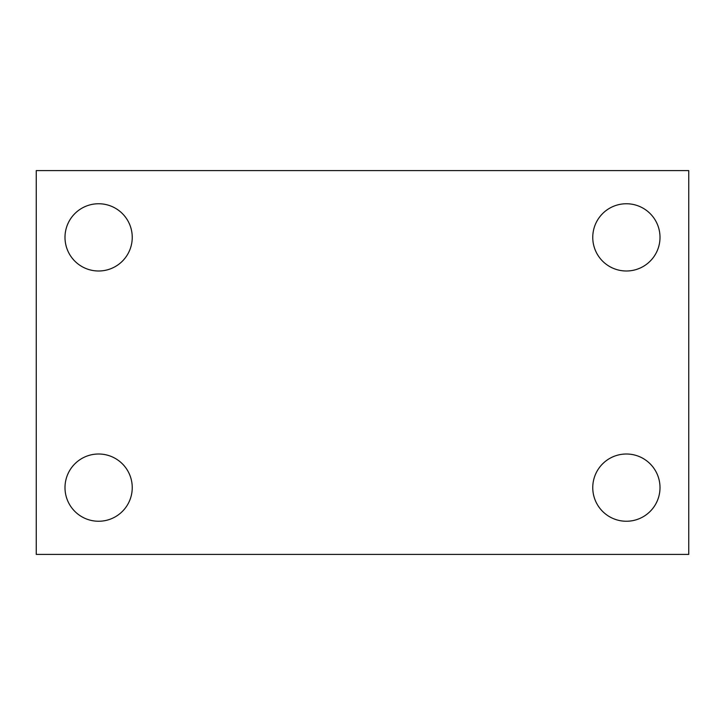 <?xml version="1.0" encoding="UTF-8"?>
<svg xmlns="http://www.w3.org/2000/svg" width="725" height="725" viewBox="0 0 725 725"><rect width="100%" height="100%" fill="white"/><g stroke="black" fill="none" stroke-linecap="round" stroke-linejoin="round"><path stroke-width="1.09" d="M36.25 170.593L688.75 170.593L688.75 554.408L36.25 554.408L36.25 170.593M98.618 454.004A33.622 33.622 0 0 1 132.24 487.626A33.622 33.622 0 0 1 98.618 521.248A33.622 33.622 0 0 1 64.996 487.626A33.622 33.622 0 0 1 98.618 454.004M626.382 454.004A33.622 33.622 0 0 1 660.004 487.626A33.622 33.622 0 0 1 626.382 521.248A33.622 33.622 0 0 1 592.76 487.626A33.622 33.622 0 0 1 626.382 454.004M626.382 203.752A33.622 33.622 0 0 1 660.004 237.374A33.622 33.622 0 0 1 626.382 270.996A33.622 33.622 0 0 1 592.76 237.374A33.622 33.622 0 0 1 626.382 203.752M98.618 203.752A33.622 33.622 0 0 1 132.24 237.374A33.622 33.622 0 0 1 98.618 270.996A33.622 33.622 0 0 1 64.996 237.374A33.622 33.622 0 0 1 98.618 203.752"/></g></svg>
